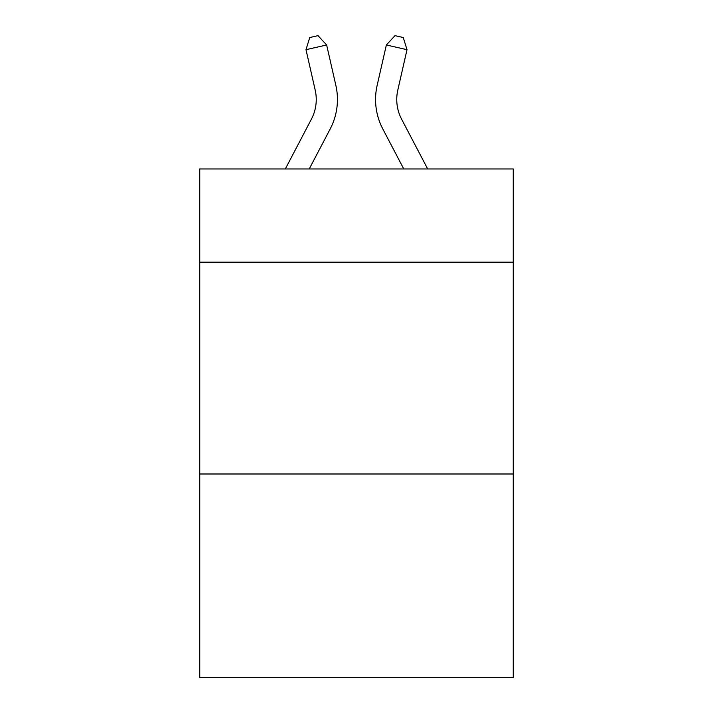 <?xml version="1.0" encoding="UTF-8"?>
<svg xmlns="http://www.w3.org/2000/svg" width="713" height="713" viewBox="0 0 713 713"><rect width="100%" height="100%" fill="white"/><g stroke="black" fill="none" stroke-linecap="round" stroke-linejoin="round"><path stroke-width="1.07" d="M513.253 262.17L513.253 168.963L199.747 168.963L199.747 262.17L513.253 262.17L513.253 677.35L199.747 677.35L199.747 262.17M513.253 473.993L199.747 473.993M311.412 119.142A42.37 42.37 -37.6 0 0 315.191 90.07A42.37 42.37 -37.6 0 1 311.412 119.142A42.37 42.37 -37.6 0 0 315.191 90.07A42.37 42.37 -37.6 0 1 311.412 119.142A42.37 42.37 -37.6 0 0 315.191 90.07A42.37 42.37 -37.6 0 1 311.412 119.142A42.37 42.37 -37.6 0 0 315.191 90.07A42.37 42.37 -37.6 0 1 311.412 119.142A42.37 42.37 -37.6 0 0 315.191 90.07A42.37 42.37 -37.6 0 1 311.412 119.142A42.37 42.37 -37.6 0 0 315.191 90.07A42.37 42.37 -37.6 0 1 311.412 119.142A42.37 42.37 -37.6 0 0 315.191 90.07A42.37 42.37 -37.6 0 1 311.412 119.142A42.37 42.37 -37.6 0 0 315.191 90.07A42.37 42.37 -37.6 0 1 311.412 119.142A42.37 42.37 -37.6 0 0 315.191 90.07A42.37 42.37 -37.6 0 1 311.412 119.142A42.37 42.37 -37.6 0 0 315.191 90.07A42.37 42.37 -37.6 0 1 311.412 119.142A42.37 42.37 -37.6 0 0 315.191 90.07A42.37 42.37 -37.6 0 1 311.412 119.142A42.37 42.37 -37.6 0 0 315.191 90.07A42.37 42.37 -37.6 0 1 311.412 119.142A42.37 42.37 -37.6 0 0 315.191 90.07A42.37 42.37 -37.6 0 1 311.412 119.142A42.37 42.37 -37.6 0 0 315.191 90.07A42.37 42.37 -37.6 0 1 311.412 119.142A42.37 42.37 -37.6 0 0 315.191 90.07A42.37 42.37 -37.6 0 1 311.412 119.142A42.37 42.37 -37.6 0 0 315.191 90.07A42.37 42.37 -37.6 0 1 311.412 119.142A42.37 42.37 -37.6 0 0 315.191 90.07A42.37 42.37 -37.6 0 1 311.412 119.142A42.37 42.37 -37.6 0 0 315.191 90.07A42.37 42.37 -37.6 0 1 311.412 119.142A42.37 42.37 -37.6 0 0 315.191 90.07A42.37 42.37 -37.6 0 1 311.412 119.142A42.37 42.37 -37.6 0 0 315.191 90.07A42.37 42.37 -37.6 0 1 311.412 119.142A42.37 42.37 -37.6 0 0 315.191 90.07A42.37 42.37 -37.6 0 1 311.412 119.142L285.316 168.963L311.412 119.142A42.37 42.37 -25.4 0 0 315.191 90.07L305.993 49.687L309.736 37.531L317.998 35.65L326.643 44.981L335.85 85.364A63.546 63.546 142.4 0 1 330.181 128.973L309.228 168.963L330.181 128.973M401.588 119.142A42.37 42.37 37.6 0 1 397.809 90.07A42.37 42.37 37.6 0 0 401.588 119.142A42.37 42.37 37.6 0 1 397.809 90.07A42.37 42.37 37.6 0 0 401.588 119.142A42.37 42.37 37.6 0 1 397.809 90.07A42.37 42.37 37.6 0 0 401.588 119.142A42.37 42.37 37.6 0 1 397.809 90.07A42.37 42.37 37.6 0 0 401.588 119.142A42.37 42.37 37.6 0 1 397.809 90.07A42.37 42.37 37.6 0 0 401.588 119.142A42.37 42.37 37.6 0 1 397.809 90.07A42.37 42.37 37.6 0 0 401.588 119.142A42.37 42.37 37.6 0 1 397.809 90.07A42.37 42.37 37.6 0 0 401.588 119.142A42.37 42.37 37.6 0 1 397.809 90.07A42.37 42.37 37.6 0 0 401.588 119.142A42.37 42.37 37.6 0 1 397.809 90.07A42.37 42.37 37.6 0 0 401.588 119.142A42.37 42.37 37.6 0 1 397.809 90.07A42.37 42.37 37.6 0 0 401.588 119.142A42.37 42.37 37.6 0 1 397.809 90.07A42.37 42.37 37.6 0 0 401.588 119.142A42.37 42.37 37.6 0 1 397.809 90.07A42.37 42.37 37.6 0 0 401.588 119.142A42.37 42.37 37.6 0 1 397.809 90.07A42.37 42.37 37.6 0 0 401.588 119.142A42.37 42.37 37.6 0 1 397.809 90.07A42.37 42.37 37.6 0 0 401.588 119.142A42.37 42.37 37.6 0 1 397.809 90.07A42.37 42.37 37.6 0 0 401.588 119.142A42.37 42.37 37.6 0 1 397.809 90.07A42.37 42.37 37.6 0 0 401.588 119.142A42.37 42.37 37.6 0 1 397.809 90.07A42.37 42.37 37.6 0 0 401.588 119.142A42.37 42.37 37.6 0 1 397.809 90.07A42.37 42.37 37.6 0 0 401.588 119.142A42.37 42.37 37.6 0 1 397.809 90.07A42.37 42.37 37.6 0 0 401.588 119.142A42.37 42.37 37.6 0 1 397.809 90.07A42.37 42.37 37.6 0 0 401.588 119.142A42.37 42.37 37.6 0 1 397.809 90.07A42.37 42.37 37.6 0 0 401.588 119.142L427.684 168.963L401.588 119.142A42.37 42.37 25.4 0 1 397.809 90.07L407.007 49.687L386.357 44.981L377.15 85.364A63.546 63.546 -142.4 0 0 382.819 128.973L403.772 168.963L382.819 128.973M326.643 44.981L335.85 85.364L326.643 44.981L335.85 85.364L326.643 44.981L335.85 85.364L326.643 44.981L335.85 85.364L326.643 44.981L335.85 85.364L326.643 44.981L335.85 85.364L326.643 44.981L335.85 85.364L326.643 44.981L335.85 85.364L326.643 44.981L335.85 85.364L326.643 44.981L335.85 85.364L326.643 44.981L335.85 85.364L326.643 44.981L335.85 85.364L326.643 44.981L335.85 85.364L326.643 44.981L335.85 85.364L326.643 44.981L335.85 85.364L326.643 44.981L335.85 85.364L326.643 44.981L335.85 85.364L326.643 44.981L335.85 85.364L326.643 44.981L335.85 85.364L326.643 44.981L335.85 85.364L326.643 44.981L335.85 85.364L326.643 44.981L305.993 49.687M386.357 44.981L377.15 85.364L386.357 44.981L377.15 85.364L386.357 44.981L377.15 85.364L386.357 44.981L377.15 85.364L386.357 44.981L377.15 85.364L386.357 44.981L377.15 85.364L386.357 44.981L377.15 85.364L386.357 44.981L377.15 85.364L386.357 44.981L377.15 85.364L386.357 44.981L377.15 85.364L386.357 44.981L377.15 85.364L386.357 44.981L377.15 85.364L386.357 44.981L377.15 85.364L386.357 44.981L377.15 85.364L386.357 44.981L377.15 85.364L386.357 44.981L377.15 85.364L386.357 44.981L377.15 85.364L386.357 44.981L377.15 85.364L386.357 44.981L377.15 85.364L386.357 44.981L377.15 85.364L386.357 44.981L377.15 85.364L386.357 44.981L395.002 35.65L403.264 37.531L407.007 49.687"/></g></svg>
